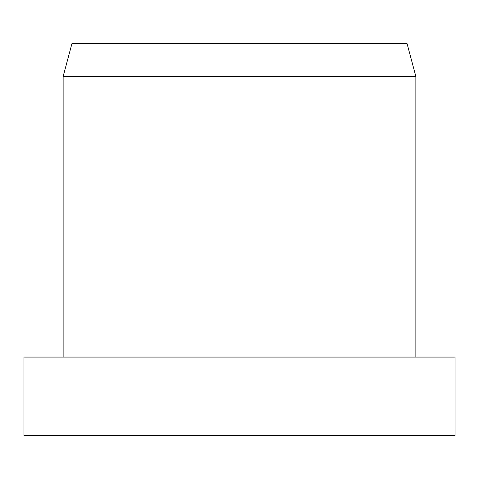<?xml version="1.0" encoding="UTF-8"?>
<svg xmlns="http://www.w3.org/2000/svg" width="479" height="479" viewBox="0 0 479 479"><rect width="100%" height="100%" fill="white"/><g stroke="black" fill="none" stroke-linecap="round" stroke-linejoin="round"><path stroke-width="0.72" d="M239.5 357.071L23.95 357.071L23.95 435.453L455.05 435.453L455.05 357.071L239.5 357.071M63.138 76.454L71.958 43.547L407.042 43.547L415.862 76.454L63.138 76.454L63.138 357.071M415.862 76.454L415.862 357.071"/></g></svg>
